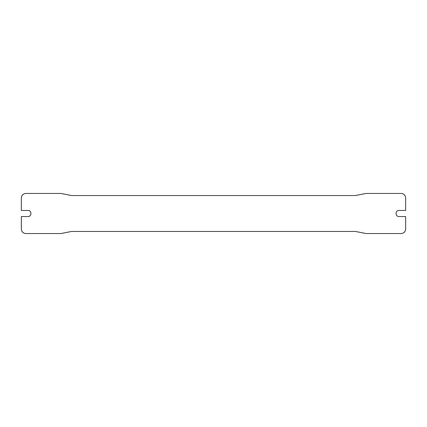 <?xml version="1.0" encoding="UTF-8"?>
<svg xmlns="http://www.w3.org/2000/svg" width="427" height="427" viewBox="0 0 427 427"><rect width="100%" height="100%" fill="white"/><g stroke="black" fill="none" stroke-linecap="round" stroke-linejoin="round"><path stroke-width="0.64" d="M405.65 229.123C405.367 231.786 403.894 233.265 401.225 233.542C403.894 233.265 405.367 231.786 405.65 229.123L405.65 216.542L399.015 216.542C395.092 216.708 395.092 210.292 399.015 210.458L405.65 210.458L405.65 197.877C405.367 195.214 403.894 193.735 401.225 193.458C403.894 193.735 405.367 195.214 405.65 197.877M401.225 233.542L366.019 233.542L355.515 231.471L71.485 231.471L60.981 233.542L25.775 233.542C23.106 233.265 21.633 231.786 21.35 229.123C21.633 231.786 23.106 233.265 25.775 233.542M25.775 193.458C23.106 193.735 21.633 195.214 21.35 197.877C21.633 195.214 23.106 193.735 25.775 193.458L60.981 193.458L71.485 195.529L355.515 195.529L366.019 193.458L401.225 193.458M21.35 197.877L21.35 210.458L27.985 210.458C31.908 210.292 31.908 216.708 27.985 216.542L21.35 216.542L21.35 229.123M399.015 210.458C395.092 210.292 395.092 216.708 399.015 216.542M27.985 216.542C31.908 216.708 31.908 210.292 27.985 210.458"/></g></svg>
